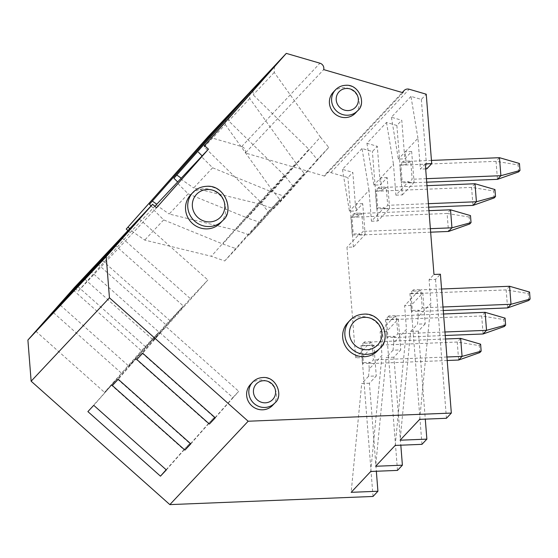<?xml version="1.0" encoding="UTF-8"?>
<svg xmlns="http://www.w3.org/2000/svg" width="558" height="558" viewBox="0 0 558 558"><rect width="100%" height="100%" fill="white"/><g stroke="black" fill="none" stroke-linecap="round" stroke-linejoin="round"><path stroke-width="0.42" stroke-dasharray="2.79 2.09" d="M373.023 496.46L362.1 357.601L355.669 357.859L346.964 247.285L353.395 247.027L365.141 234.52L358.71 234.779L346.964 247.285M359.694 233.732L358.71 234.779L352.279 235.037L353.263 233.99L359.694 233.732L359.791 235.016L363.216 231.368L361.8 213.372L360.824 214.411L354.393 214.67L351.945 217.278L353.263 233.99M494.179 197.944L493.635 190.969L471.573 187.397L376.42 191.22L377.731 207.932L384.162 207.674L371.44 221.226L369.005 190.369L356.283 203.914L357.294 216.776L360.719 213.128L360.824 214.411M384.162 207.674L384.26 208.957L387.691 205.309L386.275 187.314L385.292 188.353L378.861 188.611L376.42 191.22M518.654 171.885L518.103 164.91L496.048 161.339L400.888 165.161L402.206 181.873L408.63 181.615L395.908 195.167L393.481 164.31L380.751 177.856L381.77 190.717L385.194 187.07L385.292 188.353M408.63 181.615L408.735 182.898L412.16 179.251L410.744 161.255L409.767 162.294L403.336 162.552L400.888 165.161M403.336 162.552L403.232 161.269L409.663 161.011L409.767 162.294M409.663 161.011L406.238 164.659L399.807 164.917L401.223 182.912L402.206 181.873M425.273 163.892L420.376 169.109L417.949 138.251L405.227 151.797L406.238 164.659M528.775 300.462L528.224 293.487L506.169 289.916L411.009 293.731L412.32 310.45L418.751 310.192L417.775 311.231L418.214 316.798L430.936 303.245L429.081 279.684L433.978 274.466M418.751 310.192L418.856 311.476L422.28 307.828L420.865 289.825L419.881 290.871L413.457 291.13L411.009 293.731M504.299 326.521L503.755 319.546L481.694 315.974L386.534 319.79L387.852 336.509L394.283 336.251L393.299 337.29L393.739 342.856L406.468 329.304L404.613 305.742L419.783 289.581L419.881 290.871M394.283 336.251L394.38 337.534L397.805 333.886L396.389 315.884L395.413 316.93L388.982 317.188L386.534 319.79M479.831 352.579L479.28 345.604L457.225 342.033L362.065 345.848L363.377 362.567L369.808 362.309L368.831 363.349L369.27 368.915L381.993 355.362L380.137 331.801L395.308 315.64L395.413 316.93M369.808 362.309L369.912 363.593L373.337 359.945L371.921 341.942L370.944 342.989L364.514 343.247L362.065 345.848M355.669 357.859L370.84 341.705L370.944 342.989M402.904 92.705L324.596 176.098A5.252 5.05 43.2 0 1 330.866 172.617L347.934 177.597L352.823 172.38L355.858 210.959L362.714 203.656L365.141 234.52M417.949 138.251L410.967 96.394L421.346 99.415L426.235 94.204M410.967 96.394L391.395 117.236L401.767 120.263L404.801 158.835L411.658 151.539L414.085 182.396L401.223 182.912M395.908 195.167L402.339 194.909L396.871 125.48L401.767 120.263M396.871 125.48L386.499 122.453L366.92 143.301L377.299 146.322L380.333 184.9L387.182 177.597L389.61 208.462L376.755 208.971L377.731 207.932M369.005 190.369L362.03 148.512L372.402 151.539L377.299 146.322M362.03 148.512L342.452 169.36L352.823 172.38M324.596 176.098L245.374 152.99L323.682 69.604M245.374 152.99A5.252 5.05 43.2 0 0 241.649 146.594L207.981 136.773M528.224 293.487L529.549 292.071M509.594 286.268L506.169 289.916L507.585 307.918M441.566 288.995L420.865 289.825M443.261 310.499L418.856 311.476M442.982 306.998L422.28 307.828M417.775 311.231L411.344 311.49L412.32 310.45M503.755 319.546L505.081 318.13M485.118 312.327L481.694 315.974L483.109 333.977M443.533 313.994L396.389 315.884M445.228 335.498L394.38 337.534M444.956 331.996L397.805 333.886M393.299 337.29L386.875 337.548L387.852 336.509M479.28 345.604L480.605 344.188M460.65 338.385L457.225 342.033L458.641 360.036M445.507 338.992L371.921 341.942M447.195 360.496L369.912 363.593M446.923 356.994L373.337 359.945M368.831 363.349L362.4 363.607L363.377 362.567M518.103 164.91L519.435 163.494M499.473 157.691L496.048 161.339L497.464 179.341M493.635 190.969L494.96 189.553M475.004 183.749L471.573 187.397L472.989 205.4M469.71 224.002L469.159 217.027L470.492 215.611M469.159 217.027L447.104 213.456L448.52 231.458M450.529 209.808L447.104 213.456L351.945 217.278M426.438 178.679L412.16 179.251M426.71 182.18L408.735 182.898M428.405 203.677L387.691 205.309M428.677 207.178L384.26 208.957M430.371 228.675L363.216 231.368M430.65 232.177L359.791 235.016M431.453 160.418L410.744 161.255M426.989 185.674L386.275 187.314M428.956 210.673L361.8 213.372M403.232 161.269L399.807 164.917M413.457 291.13L413.352 289.839L419.783 289.581M413.352 289.839L409.928 293.487L411.344 311.49M421.967 444.342L411.037 305.484L422.79 292.971L409.928 293.487M378.861 188.611L378.763 187.328L385.194 187.07M378.763 187.328L375.339 190.976L376.755 208.971M381.77 190.717L375.339 190.976M388.982 317.188L388.884 315.898L395.308 315.64M388.884 315.898L385.452 319.546L386.875 337.548M397.498 470.401L386.568 331.543L398.314 319.036L385.452 319.546M354.393 214.67L354.288 213.386L360.719 213.128M354.288 213.386L350.863 217.034L352.279 235.037M357.294 216.776L350.863 217.034M364.514 343.247L364.409 341.963L370.84 341.705M364.409 341.963L360.984 345.611L362.4 363.607M362.1 357.601L373.846 345.095L360.984 345.611M371.44 221.226L377.864 220.968L389.61 208.462M386.499 122.453L393.481 164.31M377.864 220.968L372.402 151.539M429.081 279.684L435.512 279.425L440.408 274.215M418.214 316.798L417.503 324.142L410.646 331.438L400.1 440.206M422.79 292.971L425.217 323.835L417.503 324.142M393.739 342.856L393.027 350.201L400.742 349.894L393.892 357.19L400.818 445.193M398.314 319.036L400.742 349.894M369.27 368.915L368.559 376.259L376.273 375.952L369.417 383.248L376.343 471.252M373.846 345.095L376.273 375.952M127.928 230.573L130.154 232.553L78.211 291.178L74.291 287.691M353.395 247.027L347.934 177.597M435.512 279.425L446.442 418.284M419.679 419.358L430.936 303.245M386.568 331.543L380.137 331.801M370.735 471.475L381.993 355.362M411.037 305.484L404.613 305.742M395.204 445.417L406.468 329.304M272.667 405.317A15.226 14.654 43.2 0 0 274.989 388.821A15.226 14.654 43.2 0 0 260.391 379.977A15.226 14.654 43.2 0 0 250.465 384.462M355.446 113.079A15.226 14.654 43.2 0 0 357.769 96.583A15.226 14.654 43.2 0 0 343.17 87.739A15.226 14.654 43.2 0 0 333.245 92.223M220.57 222.844A20.479 19.704 43.2 0 0 223.695 200.657A20.479 19.704 43.2 0 0 204.061 188.764A20.479 19.704 43.2 0 0 190.71 194.798M377.689 350.675A20.479 19.704 43.2 0 0 380.814 328.495A20.479 19.704 43.2 0 0 361.179 316.602A20.479 19.704 43.2 0 0 347.829 322.636M421.346 99.415L426.807 168.851M425.67 168.893L420.376 169.109M130.154 232.553L132.295 230.266L129.826 228.55M151.078 205.916L153.185 208.022L132.295 230.266M131.66 230.984L144.724 240.079L211.336 256.282L224.734 260.956L236.236 248.708L222.837 244.034L163.668 219.901L152.543 208.741M224.734 260.956L268.293 211.782L259.944 201.41L211.336 256.282M259.944 201.41L204.242 146.977L204.033 142.722M225.502 118.484L225.299 124.56L204.242 146.977M225.299 124.56L271.446 189.162L222.837 244.034M342.452 169.36L349.434 211.217L355.858 210.959M362.714 203.656L356.283 203.914L349.434 211.217M369.417 383.248L361.703 383.555L351.156 492.323M368.559 376.259L361.703 383.555M183.917 449.692L189.79 443.443L117.208 378.861L158.918 332.094L141.397 350.752L104.534 392.358L111.335 385.118L183.917 449.692L166.151 469.752M166.333 469.92L189.79 443.443M87.878 411.595L117.208 378.861L93.751 405.338M35.872 331.271L104.534 392.358M53.394 312.613L122.056 373.7M111.335 385.118L117.208 378.861M73.293 290.153L141.397 350.752M90.257 271.007L158.918 332.094M163.668 219.901L144.724 240.079M268.293 211.782L279.795 199.534L236.236 248.708M271.446 189.162L279.795 199.534M78.211 291.178L156.519 207.792M153.185 208.022L154.817 206.279M402.339 194.909L414.085 182.396M393.892 357.19L386.178 357.497L375.632 466.265M393.027 350.201L386.178 357.497M425.217 323.835L418.361 331.131L425.287 419.135M418.361 331.131L410.646 331.438M232.86 397.575L238.733 391.318L166.151 326.744L207.862 279.976L190.334 298.635L153.478 340.24L160.279 332.993L232.86 397.575L215.095 417.635M215.276 417.803L238.733 391.318M136.822 359.478L160.279 332.993L142.695 353.221M208.392 423.634L214.265 417.377L141.683 352.802L183.387 306.035L165.865 324.693L129.003 366.299L135.81 359.059L208.392 423.634L190.62 443.694M190.808 443.861L214.265 417.377M112.353 385.536L135.81 359.059L118.226 379.28M60.348 305.212L129.003 366.299M77.869 286.554L146.524 347.641M135.81 359.059L141.683 352.802M97.762 264.094L165.865 324.693M114.732 244.948L183.387 306.035M84.816 279.153L153.478 340.24M102.337 260.495L170.999 321.582M160.279 332.993L166.151 326.744M122.23 238.036L190.334 298.635M139.2 218.889L207.862 279.976M274.445 66.367L274.236 72.435L320.39 137.045L271.781 191.917L212.612 167.784L201.487 156.624M212.612 167.784L193.668 187.955L260.279 204.165L308.888 149.293L253.186 94.86L252.969 90.605M180.597 178.867L193.668 187.955M249.97 92.426L249.768 98.494L295.914 163.103L247.306 217.976L188.144 193.842L177.019 182.682M188.144 193.842L169.2 214.021L235.804 230.224L249.203 234.897L260.705 222.649L247.306 217.976M156.128 204.925L169.2 214.021M295.914 163.103L304.27 173.475L292.769 185.723L284.413 175.352L235.804 230.224M284.413 175.352L228.71 120.919L228.501 116.664M249.768 98.494L228.71 120.919M274.236 72.435L253.186 94.86M391.395 117.236L398.37 159.093L404.801 158.835M411.658 151.539L405.227 151.797L398.37 159.093M366.92 143.301L373.902 185.151L380.333 184.9M387.182 177.597L380.751 177.856L373.902 185.151M320.39 137.045L328.739 147.417L285.18 196.59L271.781 191.917M285.18 196.59L273.678 208.838L260.279 204.165M328.739 147.417L317.237 159.665L308.888 149.293M317.237 159.665L273.678 208.838M304.27 173.475L260.705 222.649M292.769 185.723L249.203 234.897M330.866 172.617L409.174 89.231M241.649 146.594L319.95 63.207M222.775 220.494A20.479 19.704 43.2 0 0 225.899 198.313A20.479 19.704 43.2 0 0 206.265 186.421A20.479 19.704 43.2 0 0 192.915 192.454M274.871 402.967A15.226 14.654 43.2 0 0 277.193 386.471A15.226 14.654 43.2 0 0 262.595 377.626A15.226 14.654 43.2 0 0 252.662 382.118M357.65 110.728A15.226 14.654 43.2 0 0 359.973 94.232A15.226 14.654 43.2 0 0 345.374 85.388A15.226 14.654 43.2 0 0 335.442 89.88M379.893 348.332A20.479 19.704 43.2 0 0 383.018 326.151A20.479 19.704 43.2 0 0 363.384 314.252A20.479 19.704 43.2 0 0 350.033 320.292M325.767 173.957L402.248 92.516"/><path stroke-width="0.84" d="M425.287 419.135L426.863 439.132L400.1 440.206L419.679 419.358L446.442 418.284L451.331 413.073L440.408 274.215L433.978 274.466L425.273 163.892L431.704 163.633L426.235 94.204L409.174 89.231A5.252 5.05 -136.8 0 0 402.904 92.705L323.682 69.604A5.252 5.05 -136.8 0 0 319.95 63.207L286.289 53.387L207.981 136.773L126.227 229.059L203.963 141.418L225.502 118.484L149.474 204.305L228.438 115.36L249.97 92.426L173.943 178.246L252.907 89.301L274.445 66.367L204.535 145.673L286.289 53.387M509.594 286.268L529.549 292.071L530.1 299.046L511.009 304.27L509.594 286.268L441.566 288.995M530.1 299.046L528.775 300.462L507.585 307.918L511.009 304.27L442.982 306.998M507.585 307.918L443.261 310.499M485.118 312.327L505.081 318.13L505.632 325.105L486.534 330.329L485.118 312.327L443.533 313.994M505.632 325.105L504.299 326.521L483.109 333.977L486.534 330.329L444.956 331.996M483.109 333.977L445.228 335.498M460.65 338.385L480.605 344.188L481.156 351.163L462.066 356.388L460.65 338.385L445.507 338.992M481.156 351.163L479.831 352.579L458.641 360.036L462.066 356.388L446.923 356.994M458.641 360.036L447.195 360.496M499.473 157.691L519.435 163.494L519.979 170.476L500.889 175.693L499.473 157.691L431.453 160.418M519.979 170.476L518.654 171.885L497.464 179.341L500.889 175.693L426.438 178.679M475.004 183.749L494.96 189.553L495.511 196.535L476.42 201.752L475.004 183.749L426.989 185.674M495.511 196.535L494.179 197.944L472.989 205.4L476.42 201.752L428.405 203.677M450.529 209.808L470.492 215.611L471.036 222.593L451.945 227.81L450.529 209.808L428.956 210.673M471.036 222.593L469.71 224.002L448.52 231.458L451.945 227.81L430.371 228.675M497.464 179.341L426.71 182.18M472.989 205.4L428.677 207.178M448.52 231.458L430.65 232.177M451.331 413.073L248.157 421.227L109.445 297.805L106.208 256.666L152.592 204.298L74.291 287.691L27.9 340.052L31.136 381.198L169.848 504.613L373.023 496.46L377.919 491.249L351.156 492.323L370.735 471.475L397.498 470.401L402.395 465.191L375.632 466.265L395.204 445.417L421.967 444.342L426.863 439.132M126.227 229.059L127.928 230.573M152.592 204.298L156.519 207.792L208.455 149.16L204.535 145.673M252.662 382.118L250.465 384.462A15.226 14.654 43.2 0 0 251.532 405.575A15.226 14.654 43.2 0 0 272.667 405.317L274.871 402.967C283.771 396.215 276.573 376.057 262.741 377.55C258.745 377.773 255.39 379.294 252.662 382.118A15.226 14.654 43.2 0 0 253.737 403.225A15.226 14.654 43.2 0 0 274.871 402.967M335.442 89.88L333.245 92.223A15.226 14.654 43.2 0 0 334.312 113.337A15.226 14.654 43.2 0 0 355.446 113.079L357.65 110.728C366.55 103.976 359.352 83.819 345.521 85.311C341.524 85.534 338.169 87.055 335.442 89.88A15.226 14.654 43.2 0 0 336.516 110.986A15.226 14.654 43.2 0 0 357.65 110.728M192.915 192.454L190.71 194.798A20.479 19.704 43.2 0 0 192.147 223.186A20.479 19.704 43.2 0 0 220.57 222.844L222.775 220.494C234.716 211.496 225.034 184.335 206.411 186.337C201.054 186.63 196.556 188.674 192.915 192.454A20.479 19.704 43.2 0 0 194.351 220.842A20.479 19.704 43.2 0 0 222.775 220.494M350.033 320.292L347.829 322.636A20.479 19.704 43.2 0 0 349.273 351.024A20.479 19.704 43.2 0 0 377.689 350.675L379.893 348.332C391.835 339.334 382.16 312.173 363.53 314.175C358.18 314.468 353.674 316.505 350.033 320.292A20.479 19.704 43.2 0 0 351.47 348.68A20.479 19.704 43.2 0 0 379.893 348.332M431.704 163.633L426.807 168.851L425.67 168.893M129.826 228.55L127.942 227.239M204.033 142.722L203.963 141.418M149.474 204.305L151.078 205.916M376.343 471.252L377.919 491.249M160.46 476.169L87.878 411.595L93.751 405.338L166.333 469.92L160.46 476.169L166.151 469.752M72.735 289.665L90.257 271.007L53.394 312.613L35.872 331.271L72.735 289.665L73.293 290.153M169.848 504.613L248.157 421.227M31.136 381.198L109.445 297.805M215.276 417.803L209.403 424.052L136.822 359.478L142.695 353.221L215.276 417.803M190.808 443.861L184.935 450.111L112.353 385.536L118.226 379.28L190.808 443.861M27.9 340.052L106.208 256.666M77.869 286.554L60.348 305.212L97.211 263.606L114.732 244.948L77.869 286.554M102.337 260.495L84.816 279.153L121.679 237.548L139.2 218.889L102.337 260.495M198.418 152.188L202.129 155.905L208.455 149.16M202.129 155.905L180.597 178.867L181.238 178.148L176.879 175.114M173.943 178.246L177.653 181.964L181.238 178.148M177.653 181.964L156.128 204.925L156.77 204.207L152.411 201.173M154.817 206.279L156.77 204.207M400.818 445.193L402.395 465.191M209.403 424.052L215.095 417.635M184.935 450.111L190.62 443.694M97.211 263.606L97.762 264.094M121.679 237.548L122.23 238.036M252.969 90.605L252.907 89.301M228.501 116.664L228.438 115.36M207.304 189.49A16.545 15.917 -136.8 0 1 223.249 213.233A16.545 15.917 -136.8 0 1 195.181 214.356A16.545 15.917 -136.8 0 1 207.304 189.49M263.634 380.702A11.293 10.867 -136.8 0 1 274.515 396.905A11.293 10.867 -136.8 0 1 255.362 397.673A11.293 10.867 -136.8 0 1 263.634 380.702M346.413 88.464A11.293 10.867 -136.8 0 1 357.294 104.667A11.293 10.867 -136.8 0 1 338.141 105.434A11.293 10.867 -136.8 0 1 346.413 88.464M364.423 317.328A16.545 15.917 -136.8 0 1 380.368 341.071A16.545 15.917 -136.8 0 1 352.3 342.194A16.545 15.917 -136.8 0 1 364.423 317.328M402.248 92.516L404.076 90.57"/></g></svg>

